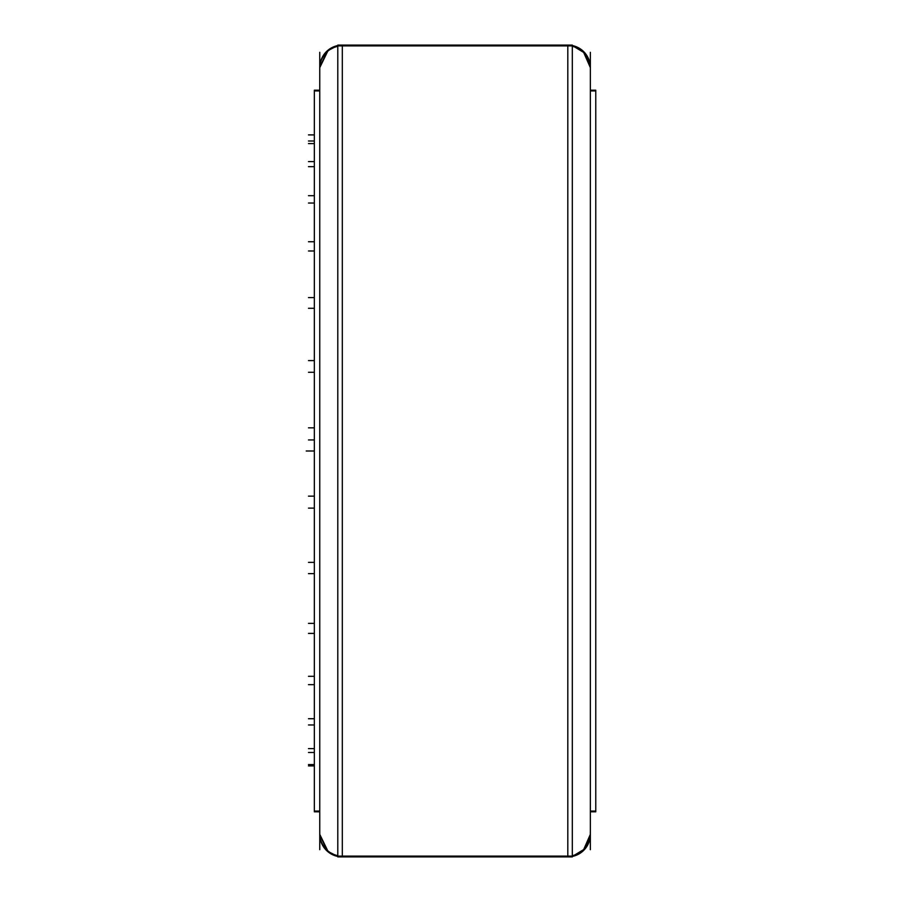 <?xml version="1.0" encoding="UTF-8"?>
<svg xmlns="http://www.w3.org/2000/svg" width="902" height="902" viewBox="0 0 902 902"><rect width="100%" height="100%" fill="white"/><g stroke="black" fill="none" stroke-linecap="round" stroke-linejoin="round"><path stroke-width="1.35" d="M337.799 45.551A22.55 22.55 0 0 0 319.759 67.65A22.55 22.55 0 0 1 337.799 45.551L333.097 47.062L328.362 49.926L319.759 67.65L327.054 51.042L337.799 45.551M337.799 856.449A22.55 22.55 0 0 1 319.759 834.35A22.55 22.55 0 0 0 337.799 856.449L327.054 850.958L319.759 834.35L328.362 852.074L332.928 854.859L337.799 856.449A22.55 22.55 0 0 1 319.804 832.941A22.55 22.55 0 0 0 337.799 856.449M590.359 67.65A22.55 22.55 0 0 0 572.319 45.551L585.274 53.387L590.359 67.65A22.55 22.55 0 0 0 572.319 45.551L583.064 51.042L590.359 67.65M590.359 834.35L585.274 848.613L572.319 856.449L583.064 850.958L590.359 834.35A22.55 22.55 0 0 1 572.319 856.449A22.55 22.55 0 0 0 590.314 832.941L590.359 834.35A22.55 22.55 0 0 1 572.319 856.449A22.55 22.55 0 0 0 590.314 832.941M567.809 45.1L342.309 45.1L342.309 856.9L567.809 856.9L342.309 856.9L342.309 45.1L567.809 45.1L567.809 856.9L567.809 45.1M319.759 68.405A22.55 22.505 0 0 1 337.799 46.352M319.759 833.595A22.55 22.505 -0 0 0 337.799 855.648M319.759 52.316L319.759 849.684M319.759 811.09L314.347 811.09L314.347 90.2L319.759 90.2L314.347 90.2L314.347 90.91L319.759 90.91M590.359 811.09L595.771 811.09L595.771 811.8L590.359 811.8L595.771 811.8L590.359 811.8L595.771 811.8L595.771 90.2L595.771 90.91L590.359 90.91M590.359 52.316L590.359 849.684M572.319 46.352A22.55 22.505 0 0 1 590.359 68.405M572.319 855.648A22.55 22.505 -0 0 0 590.314 832.185M337.799 45.901L572.319 45.901L572.319 45.1L572.319 856.9L572.319 856.099L337.799 856.099L337.799 45.1L572.319 45.1L337.799 45.1L337.799 45.901M314.347 140.994L308.484 140.994L314.347 140.994M314.347 451L306.229 451M314.347 143.598L308.484 143.598L314.347 143.598M314.347 134.905L308.484 134.905L314.347 134.905M314.347 161.582L308.484 161.582L314.347 161.582M314.347 166.667L308.484 166.667L314.347 166.667M314.347 195.689L308.484 195.689L314.347 195.689M314.347 203.029L308.484 203.029L314.347 203.029M314.347 241.747L308.484 241.747L314.347 241.747M314.347 250.981L308.484 250.981L314.347 250.981M314.347 297.581L308.484 297.581L314.347 297.581M314.347 308.292L308.484 308.292L314.347 308.292M314.347 360.597L308.484 360.597L314.347 360.597M314.347 372.278L308.484 372.278L314.347 372.278M314.347 427.83L308.484 427.83L314.347 427.83M314.347 439.939L308.484 439.939L314.347 439.939M314.347 496.156L308.484 496.156L314.347 496.156M314.347 508.119L308.484 508.119L314.347 508.119M314.347 562.363L308.484 562.363L314.347 562.363M314.347 573.627L308.484 573.627L314.347 573.627M314.347 623.372L308.484 623.372L314.347 623.372M314.347 633.407L308.484 633.407L314.347 633.407M314.347 676.308L308.484 676.308L314.347 676.308M314.347 684.652L308.484 684.652L314.347 684.652M314.347 718.725L308.484 718.725L314.347 718.725M314.347 724.971L308.484 724.971L314.347 724.971M314.347 748.615L308.484 748.615L314.347 748.615M314.347 752.482L308.484 752.482L314.347 752.482M314.347 764.58L308.484 764.58L314.347 764.58M314.347 765.899L308.484 765.899L314.347 765.899M314.347 811.8L319.759 811.8L314.347 811.8M337.799 856.9L572.319 856.9L337.799 856.9M590.359 90.2L595.771 90.2L590.359 90.2"/></g></svg>

